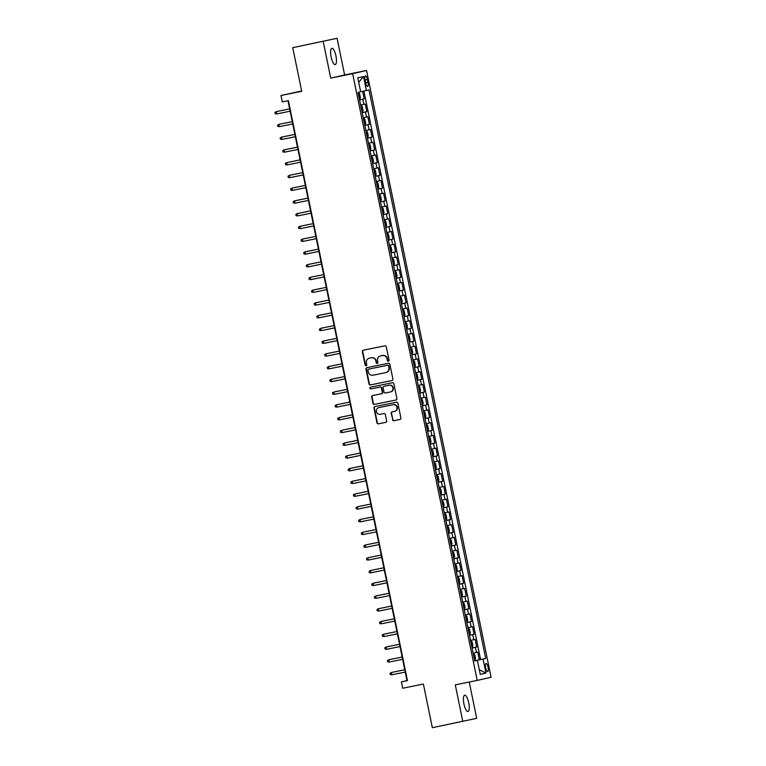 <?xml version="1.0" encoding="UTF-8"?>
<svg xmlns="http://www.w3.org/2000/svg" width="766" height="766" viewBox="0 0 766 766"><rect width="100%" height="100%" fill="white"/><g stroke="black" fill="none" stroke-linecap="round" stroke-linejoin="round"><path stroke-width="1.15" d="M388.362 361.188A0.89 0.852 -102.8 0 0 389.023 360.144L386.294 346.845A1.273 1.216 -102.8 0 0 384.838 345.839L363.314 350.206A1.273 1.216 -102.8 0 0 362.375 351.709L365.104 364.999A0.89 0.852 -102.8 0 0 366.138 365.698A0.89 0.852 -102.8 0 0 366.78 364.654L366.426 362.94A4.089 3.907 -102.8 0 1 369.432 358.153L371.223 357.789A4.089 3.907 -102.8 0 1 375.876 361.016L376.23 362.739A0.89 0.852 -102.8 0 0 377.265 363.438A0.89 0.852 -102.8 0 0 377.906 362.404L377.552 360.681A4.089 3.907 -102.8 0 1 380.549 355.903L382.349 355.529A4.089 3.907 -102.8 0 1 386.993 358.756L387.347 360.48A0.89 0.852 -102.8 0 0 388.362 361.188M468.744 702.815A8.33 2.461 78.5 0 0 464.684 695.202A8.33 2.461 78.5 0 0 463.937 703.906A8.33 2.461 78.5 0 0 467.997 711.518A8.33 2.461 78.5 0 0 468.744 702.815M335.948 55.908A8.33 2.461 78.5 0 0 331.889 48.296A8.33 2.461 78.5 0 0 331.151 57A8.33 2.461 78.5 0 0 335.211 64.612A8.33 2.461 78.5 0 0 335.948 55.908M488.057 667.263A4.165 1.235 78.5 0 0 486.027 663.461A4.165 1.235 78.5 0 0 485.654 667.808A4.165 1.235 78.5 0 0 487.683 671.619A4.165 1.235 78.5 0 0 488.057 667.263M392.46 419.691A1.273 1.216 -102.8 0 0 393.916 420.697L399.957 419.471A1.273 1.216 -102.8 0 0 400.896 417.977L397.86 403.213A1.273 1.216 -102.8 0 0 396.415 402.207L374.89 406.574A1.273 1.216 -102.8 0 0 373.952 408.067L376.977 422.832A1.273 1.216 -102.8 0 0 378.433 423.847L385.729 422.363A1.273 1.216 -102.8 0 0 386.667 420.869L385.365 414.55A1.273 1.216 -102.8 0 0 383.919 413.544L380.3 414.272A3.418 3.265 -102.8 0 1 376.422 411.62A3.418 3.265 -102.8 0 1 378.921 407.579L393.092 404.707A3.418 3.265 -102.8 0 1 396.97 407.359A3.418 3.265 -102.8 0 1 394.471 411.399L392.106 411.878A1.273 1.216 -102.8 0 0 391.167 413.372L392.843 419.605A1.273 1.216 -102.8 0 0 394.289 420.611L400.101 419.433M323.204 41.46L330.73 78.113L344.614 74.944L337.088 38.3L292.746 47.655L301.708 91.307L280.998 95.511L282.309 101.888L288.399 100.652L407.455 680.639L401.365 681.874L402.677 688.251L423.387 684.038L432.34 727.7L476.682 718.345L469.232 682.037M330.73 78.113L352.657 73.66L477.208 680.409L455.282 684.871L462.798 721.515M391.972 380.558A1.273 1.216 -102.8 0 0 392.91 379.065L389.875 364.3A1.273 1.216 -102.8 0 0 388.419 363.295L366.895 367.661A1.273 1.216 -102.8 0 0 365.957 369.155L368.992 383.919A1.273 1.216 -102.8 0 0 370.447 384.934L392.02 380.549M393.868 383.756L396.903 398.521A1.273 1.216 -102.8 0 1 395.993 400.005A1.273 1.216 -102.8 0 0 395.993 400.005L374.44 404.391A1.273 1.216 -102.8 0 1 372.985 403.376L371.692 397.056A1.273 1.216 -102.8 0 1 372.63 395.562L381.353 393.791A1.273 1.216 -102.8 0 0 382.291 392.297L381.439 388.103A1.273 1.216 -102.8 0 0 379.984 387.098L370.897 388.946A0.89 0.852 -102.8 0 1 369.882 388.247A0.89 0.852 -102.8 0 1 370.533 387.194L392.422 382.751A1.273 1.216 -102.8 0 1 393.868 383.756M292.746 47.655L337.088 38.3M474.7 660.723L479.325 659.785L477.754 652.144L476.385 652.45L475.341 647.356L472.095 648.046M472.086 647.979L476.711 647.04L475.14 639.39L473.771 639.706L472.727 634.602L469.481 635.292M469.462 635.234L474.097 634.296L472.526 626.645L471.157 626.961L470.104 621.858L466.858 622.547M466.848 622.49L471.473 621.542L469.912 613.901L468.543 614.208L467.49 609.114L464.244 609.803M464.234 609.736L468.859 608.798L467.289 601.147L465.92 601.463L464.876 596.369L461.63 597.059M461.611 596.992L466.245 596.053L464.675 588.403L463.306 588.719L462.262 583.615L459.016 584.305M458.997 584.247L463.631 583.309L462.061 575.659L460.692 575.965L459.638 570.871L456.392 571.56M456.383 571.503L461.008 570.555L459.437 562.914L458.068 563.221L457.024 558.127L453.778 558.816M453.769 558.749L458.394 557.811L456.823 550.16L455.454 550.476L454.41 545.373L451.164 546.062M451.145 546.005L455.78 545.066L454.209 537.416L452.84 537.732L451.796 532.629L448.541 533.318M448.531 533.26L453.166 532.322L451.595 524.672L450.226 524.978L449.173 519.884L445.927 520.574M445.917 520.507L450.542 519.568L448.972 511.918L447.603 512.234L446.559 507.14L443.313 507.829M443.303 507.762L447.928 506.824L446.358 499.173L444.989 499.489L443.945 494.386L440.699 495.075M440.68 495.018L445.314 494.08L443.744 486.429L442.375 486.745L441.321 481.642L438.075 482.331M438.066 482.274L442.7 481.326L441.13 473.685L439.761 473.991L438.707 468.897L435.461 469.587M435.452 469.52L440.077 468.581L438.506 460.931L437.137 461.247L436.093 456.143L432.847 456.842M432.828 456.775L437.463 455.837L435.892 448.187L434.523 448.503L433.479 443.399L430.233 444.089M430.214 444.031L434.849 443.093L433.278 435.442L431.909 435.749L430.856 430.655L427.61 431.344M427.6 431.287L432.225 430.339L430.655 422.698L429.286 423.004L428.242 417.91L424.996 418.6M424.986 418.533L429.611 417.594L428.041 409.944L426.672 410.26L425.628 405.157L422.382 405.846M422.363 405.788L426.997 404.85L425.427 397.2L424.058 397.516L423.014 392.412L419.758 393.102M419.749 393.044L424.383 392.106L422.813 384.455L421.444 384.762L420.39 379.668L417.144 380.357M417.135 380.29L421.76 379.352L420.189 371.702L418.82 372.017L417.776 366.924L414.53 367.613M414.521 367.546L419.146 366.608L417.575 358.957L416.206 359.273L415.162 354.17L411.916 354.859M411.897 354.802L416.532 353.863L414.961 346.213L413.592 346.529L412.548 341.425L409.293 342.115M409.283 342.057L413.918 341.109L412.347 333.469L410.978 333.775L409.925 328.681L406.679 329.37M406.669 329.303L411.294 328.365L409.724 320.715L408.355 321.031L407.311 315.927L404.065 316.626M404.055 316.559L408.68 315.621L407.11 307.97L405.741 308.286L404.697 303.183L401.451 303.872M401.432 303.815L406.066 302.876L404.496 295.226L403.127 295.532L402.073 290.438L398.827 291.128M398.818 291.07L403.443 290.123L401.872 282.482L400.503 282.788L399.459 277.694L396.214 278.384M396.204 278.317L400.829 277.378L399.258 269.728L397.889 270.044L396.845 264.94L393.6 265.63M393.58 265.572L398.215 264.634L396.644 256.983L395.275 257.299L394.231 252.196L390.976 252.885M390.966 252.828L395.601 251.89L394.03 244.239L392.661 244.546L391.608 239.452L388.362 240.141M388.352 240.074L392.977 239.136L391.407 231.485L390.038 231.801L388.994 226.707L385.748 227.397M385.738 227.33L390.363 226.391L388.793 218.741L387.424 219.057L386.38 213.953L383.134 214.643M383.115 214.585L387.749 213.647L386.179 205.997L384.81 206.313L383.766 201.209L380.51 201.898M380.501 201.841L385.135 200.893L383.565 193.252L382.196 193.559L381.142 188.465L377.897 189.154M377.887 189.087L382.512 188.149L380.941 180.498L379.572 180.814L378.528 175.711L375.283 176.41M375.273 176.343L379.898 175.404L378.327 167.754L376.958 168.07L375.915 162.966L372.669 163.656M372.649 163.598L377.284 162.66L375.713 155.01L374.344 155.316L373.291 150.222L370.045 150.912M370.035 150.854L374.66 149.906L373.09 142.265L371.721 142.572L370.677 137.478L367.431 138.167M367.421 138.1L372.046 137.162L370.476 129.511L369.107 129.827L368.063 124.724L364.817 125.413M364.798 125.356L369.432 124.418L367.862 116.767L366.493 117.083L365.449 111.98L362.194 112.669M362.184 112.612L366.818 111.664L365.248 104.023L360.633 105.019M365.047 80.037L365.621 82.843A4.031 1.197 78.5 0 0 367.584 86.539A4.031 1.197 78.5 0 0 367.948 82.316L367.374 79.511A4.031 1.197 78.5 0 0 365.401 75.824A4.031 1.197 78.5 0 0 365.047 80.037M352.657 73.66L366.541 70.491L491.092 677.249L477.208 680.409M479.325 659.785L485.701 658.463L369.001 89.948L360.652 91.738M485.701 658.463L483.078 659.057L485.95 673.084L480.253 674.386L477.371 660.359L474.748 660.962L358.048 92.447L360.671 91.843L357.799 77.826L363.496 76.523L366.378 90.551M359.57 99.858L364.195 98.919L359.58 99.925M366.818 111.664L365.449 111.98M369.432 124.418L368.063 124.724M372.046 137.162L370.677 137.478M374.66 149.906L373.291 150.222M377.284 162.66L375.915 162.966M379.898 175.404L378.528 175.711M382.512 188.149L381.142 188.465M385.135 200.893L383.766 201.209M387.749 213.647L386.38 213.953M390.363 226.391L388.994 226.707M392.977 239.136L391.608 239.452M395.601 251.89L394.231 252.196M398.215 264.634L396.845 264.94M400.829 277.378L399.459 277.694M403.443 290.123L402.073 290.438M406.066 302.876L404.697 303.183M408.68 315.621L407.311 315.927M411.294 328.365L409.925 328.681M413.918 341.109L412.548 341.425M416.532 353.863L415.162 354.17M419.146 366.608L417.776 366.924M421.76 379.352L420.39 379.668M424.383 392.106L423.014 392.412M426.997 404.85L425.628 405.157M429.611 417.594L428.242 417.91M432.225 430.339L430.856 430.655M434.849 443.093L433.479 443.399M437.463 455.837L436.093 456.143M440.077 468.581L438.707 468.897M442.7 481.326L441.321 481.642M445.314 494.08L443.945 494.386M447.928 506.824L446.559 507.14M450.542 519.568L449.173 519.884M453.166 532.322L451.796 532.629M455.78 545.066L454.41 545.373M458.394 557.811L457.024 558.127M461.008 570.555L459.638 570.871M463.631 583.309L462.262 583.615M466.245 596.053L464.876 596.369M468.859 608.798L467.49 609.114M471.473 621.542L470.104 621.858M474.097 634.296L472.727 634.602M476.711 647.04L475.341 647.356M480.588 659.497L363.898 91.068M364.195 98.919L362.644 91.326M476.72 660.483L474.709 660.799M301.641 90.982L280.998 95.511M344.614 74.944L366.541 70.491M287.968 100.739L406.995 680.591L401.365 681.874M363.247 117.773L366.493 117.083M365.861 130.517L369.107 129.827M368.475 143.261L371.721 142.572M371.098 156.005L374.344 155.316M373.712 168.759L376.958 168.07M376.326 181.504L379.572 180.814M378.94 194.248L382.196 193.559M381.564 207.002L384.81 206.313M384.178 219.746L387.424 219.057M386.792 232.491L390.038 231.801M389.415 245.235L392.661 244.546M392.029 257.989L395.275 257.299M394.643 270.733L397.889 270.044M397.257 283.477L400.503 282.788M399.881 296.222L403.127 295.532M402.495 308.976L405.741 308.286M405.109 321.72L408.355 321.031M407.723 334.464L410.978 333.775M410.346 347.218L413.592 346.529M412.96 359.963L416.206 359.273M415.574 372.707L418.82 372.017M418.188 385.451L421.444 384.762M420.812 398.205L424.058 397.516M423.426 410.949L426.672 410.26M426.04 423.694L429.286 423.004M428.663 436.438L431.909 435.749M431.277 449.192L434.523 448.503M433.891 461.936L437.137 461.247M436.505 474.681L439.761 473.991M439.129 487.435L442.375 486.745M441.743 500.179L444.989 499.489M444.357 512.923L447.603 512.234M446.971 525.668L450.226 524.978M449.594 538.421L452.84 537.732M452.208 551.166L455.454 550.476M454.822 563.91L458.068 563.221M457.446 576.664L460.692 575.965M460.06 589.408L463.306 588.719M462.674 602.153L465.92 601.463M465.288 614.897L468.543 614.208M467.911 627.651L471.157 626.961M470.525 640.395L473.771 639.706M477.371 660.359L474.728 660.867M473.139 653.139L476.385 652.45M476.701 660.388L483.078 659.057M358.718 82.297L363.496 76.523M485.95 673.084L479.286 669.695M388.563 361.121A0.89 0.852 -102.8 0 1 387.72 360.393L387.366 358.68A4.089 3.907 -102.8 0 0 382.722 355.453L382.349 355.529M380.759 355.855A4.089 3.907 -102.8 0 1 380.932 355.817L382.722 355.453M369.633 358.115A4.089 3.907 -102.8 0 1 369.806 358.067L371.606 357.703A4.089 3.907 -102.8 0 1 376.25 360.93L376.604 362.653A0.89 0.852 -102.8 0 0 377.447 363.381M363.553 350.167A1.273 1.216 -102.8 0 0 362.749 351.623L365.478 364.913A0.89 0.852 -102.8 0 0 366.32 365.631M367.134 367.613A1.273 1.216 -102.8 0 0 366.34 369.068L369.365 383.833A1.273 1.216 -102.8 0 0 370.821 384.848L392.106 380.52M388.486 366.014A0.89 0.852 -102.8 0 0 387.472 365.315L368.57 369.145A0.89 0.852 -102.8 0 0 367.919 370.198L368.293 372.008A4.089 3.907 -102.8 0 0 372.937 375.235L385.853 372.611A4.089 3.907 -102.8 0 0 388.86 367.833L388.86 365.928A0.89 0.852 -102.8 0 0 387.845 365.229L387.472 365.315M368.551 369.155L368.934 369.068A0.89 0.852 -102.8 0 0 368.915 369.068A0.89 0.852 -102.8 0 1 368.953 369.059L387.845 365.229M386.026 372.573L386.227 372.525A4.089 3.907 -102.8 0 0 389.233 367.747L388.86 367.833M388.86 365.928L389.233 367.747M396.099 399.976L374.44 404.391M372.86 395.515A1.273 1.216 -102.8 0 0 372.065 396.98L373.358 403.289A1.273 1.216 -102.8 0 0 374.813 404.304M381.411 393.781L381.736 393.705A1.273 1.216 -102.8 0 0 382.674 392.211L381.813 388.027A1.273 1.216 -102.8 0 0 380.357 387.012L370.897 388.946M370.792 387.136A0.89 0.852 -102.8 0 0 371.271 388.86M390.411 391.953A3.418 3.265 -102.8 0 0 392.92 387.922A3.418 3.265 -102.8 0 0 389.042 385.26L384.044 386.275A1.273 1.216 -102.8 0 0 383.105 387.768L383.967 391.962A1.273 1.216 -102.8 0 0 385.422 392.968L390.411 391.953M390.555 391.924L390.794 391.866A3.418 3.265 -102.8 0 0 393.293 387.835A3.418 3.265 -102.8 0 0 389.415 385.174L389.042 385.26M384.025 386.275L384.398 386.198A1.273 1.216 -102.8 0 0 384.369 386.198A1.273 1.216 -102.8 0 1 384.427 386.188L389.415 385.174M392.345 411.83A1.273 1.216 -102.8 0 0 391.541 413.286L392.843 419.605M394.614 411.361L394.844 411.313A3.418 3.265 -102.8 0 0 397.343 407.273A3.418 3.265 -102.8 0 0 393.465 404.62L393.092 404.707M379.151 407.531A3.418 3.265 -102.8 0 1 379.294 407.493L393.465 404.62M375.12 406.526A1.273 1.216 -102.8 0 0 374.325 407.981L377.351 422.746A1.273 1.216 -102.8 0 0 378.806 423.761L385.863 422.325M358.612 92.791L359.627 93.902L360.413 97.722L359.445 99.274M359.924 99.168L358.641 92.82M358.995 96.842L358.641 95.319M289.634 108.887L276.239 111.625L276.708 113.923L290.113 111.204M276.708 113.923L275.176 113.703L274.908 112.43L276.239 111.625L289.644 108.906M361.236 105.545L362.241 106.646L363.027 110.467L362.548 111.874L361.255 105.574M362.548 111.874L362.069 112.018M361.609 109.586L361.255 108.063M279.331 126.668L277.79 126.447L277.531 125.174L278.853 124.379L292.258 121.65L279.533 124.216L278.853 124.379L279.331 126.668L292.727 123.948M363.85 118.29L364.865 119.391L365.65 123.221L365.171 124.628L363.879 118.318M365.171 124.628L364.683 124.762M364.223 122.33L363.869 120.817M281.945 139.412L280.404 139.192L280.145 137.918L281.476 137.124L294.872 134.404L282.147 136.97L281.476 137.124L281.945 139.412L295.35 136.693M366.464 131.034L367.479 132.135L368.264 135.965L367.785 137.373L366.493 131.063M367.785 137.373L367.297 137.516M366.847 135.084L366.483 133.562M297.486 147.129L284.09 149.868L284.559 152.166L297.964 149.437M284.559 152.166L283.018 151.936L282.759 150.663L284.09 149.868L297.495 147.149M369.078 143.778L370.093 144.889L370.878 148.709L369.911 150.26M370.39 150.155L369.107 143.807M369.461 147.828L369.107 146.306M300.109 159.874L286.704 162.612L287.173 164.91L300.578 162.191M287.173 164.91L285.641 164.69L285.373 163.417L286.704 162.612L300.109 159.893M371.702 156.532L372.707 157.633L373.492 161.454L373.023 162.871L371.721 156.561M373.023 162.871L372.535 163.005M372.075 160.573L371.721 159.06M289.797 177.655L288.255 177.434L287.997 176.161L289.318 175.366L302.723 172.637L289.998 175.213L289.318 175.366L289.797 177.655L303.192 174.935M374.315 169.276L375.33 170.378L376.116 174.208L375.637 175.615L374.344 169.305M375.637 175.615L375.149 175.759M374.698 173.327L374.335 171.804M292.411 190.408L290.869 190.179L290.611 188.905L291.942 188.11L305.337 185.391L292.612 187.957L291.942 188.11L292.411 190.408L305.816 187.68M376.929 182.021L377.944 183.131L378.73 186.952L378.251 188.359L376.958 182.049M378.251 188.359L377.762 188.503M377.312 186.071L376.949 184.549M307.951 198.116L294.556 200.855L295.025 203.153L308.43 200.433M295.025 203.153L293.493 202.933L293.225 201.649L294.556 200.855L307.961 198.135M379.543 194.775L380.558 195.876L381.344 199.696L380.376 201.247M380.855 201.142L379.572 194.794M379.926 198.815L379.572 197.293M310.575 210.861L297.17 213.599L297.639 215.897L311.044 213.178M297.639 215.897L296.107 215.677L295.848 214.403L297.17 213.599L310.575 210.88M382.167 207.519L383.172 208.62L383.957 212.441L383.488 213.858L382.186 207.548M383.488 213.858L383 213.992M382.502 211.569L382.186 210.047M300.262 228.641L298.721 228.421L298.462 227.148L299.793 226.353L313.189 223.624L300.464 226.2L299.793 226.353L300.262 228.641L313.658 225.922M384.781 220.263L385.796 221.364L386.581 225.194L386.102 226.602L384.81 220.292M386.102 226.602L385.614 226.746M385.164 224.314L384.8 222.791M302.876 241.395L301.335 241.166L301.076 239.892L302.407 239.097L315.803 236.378L303.077 238.944L302.407 239.097L302.876 241.395L316.281 238.666M387.395 233.008L388.41 234.118L389.195 237.939L388.716 239.346L387.424 233.036M388.716 239.346L388.228 239.49M387.778 237.058L387.424 235.535M318.417 249.103L305.021 251.842L305.49 254.14L318.895 251.42M305.49 254.14L303.958 253.919L303.69 252.646L305.021 251.842L318.426 249.122M390.851 252.234L391.809 250.683L391.024 246.863L389.54 245.867M390.018 245.762L389.54 245.857M390.354 249.812L390.038 248.28M308.114 266.884L306.572 266.664L306.314 265.39L307.635 264.596L321.04 261.867L308.315 264.433L307.635 264.596L308.114 266.884L321.509 264.165M392.632 258.506L393.647 259.607L394.433 263.437L393.954 264.845L392.652 258.535M393.954 264.845L393.465 264.979M393.006 262.546L392.652 261.034M310.728 279.628L309.186 279.408L308.928 278.135L310.259 277.34L323.654 274.621L310.929 277.187L310.259 277.34L310.728 279.628L324.123 276.909M395.246 271.25L396.261 272.351L397.047 276.181L396.568 277.589L395.275 271.279M396.568 277.589L396.079 277.732M395.629 275.3L395.266 273.778M313.342 292.382L311.8 292.162L311.542 290.879L312.873 290.084L326.278 287.365L313.543 289.931L312.873 290.084L313.342 292.382L326.747 289.653M397.86 283.995L398.875 285.105L399.661 288.926L399.182 290.333L397.889 284.023M399.182 290.333L398.693 290.477M398.243 288.045L397.889 286.522M328.892 300.09L315.487 302.829L315.956 305.127L329.361 302.407M315.956 305.127L314.424 304.906L314.156 303.633L315.487 302.829L328.892 300.109M401.317 303.221L402.274 301.67L401.489 297.85L400.005 296.854M400.484 296.748L400.005 296.844M400.551 299.257L400.857 300.789M318.579 317.871L317.038 317.651L316.779 316.377L318.101 315.582L331.506 312.854L318.78 315.429L318.101 315.582L318.579 317.871L331.975 315.152M403.098 309.493L404.113 310.594L404.898 314.424L404.419 315.831L403.127 309.521M404.419 315.831L403.931 315.975M403.481 313.543L403.117 312.021M321.193 330.625L319.652 330.395L319.393 329.121L320.724 328.327L334.12 325.607L321.394 328.174L320.724 328.327L321.193 330.625L334.598 327.896M406.545 328.719L407.512 327.168L406.727 323.348L405.243 322.342M405.712 322.237L405.233 322.333M406.095 326.287L405.731 324.765M323.807 343.369L322.275 343.149L322.007 341.866L323.338 341.071L336.743 338.352L324.018 340.918L323.338 341.071L323.807 343.369L337.212 340.65M408.326 334.991L409.341 336.092L410.126 339.913L409.647 341.32L408.355 335.01M409.647 341.32L409.159 341.464M408.402 337.5L408.709 339.032M339.357 351.087L325.952 353.815L326.421 356.113L339.826 353.394M326.421 356.113L324.889 355.893L324.621 354.62L325.952 353.815L339.357 351.096M411.782 354.208L412.74 352.657L411.955 348.836L410.471 347.841M410.949 347.735L410.471 347.831M411.323 351.776L410.969 350.263M329.045 368.858L327.503 368.637L327.245 367.364L328.576 366.569L341.971 363.84L329.246 366.416L328.576 366.569L329.045 368.858L342.44 366.138M413.563 360.48L414.578 361.581L415.364 365.411L414.885 366.818L413.592 360.508M414.885 366.818L414.396 366.962M413.946 364.53L413.583 363.007M331.659 381.612L330.117 381.382L329.859 380.108L331.19 379.314L344.585 376.594L331.86 379.16L331.19 379.314L331.659 381.612L345.064 378.883M416.177 373.224L417.192 374.335L417.977 378.155L417.499 379.563L416.206 373.253M417.499 379.563L417.01 379.706M416.56 377.274L416.206 375.752M334.273 394.356L332.741 394.136L332.473 392.862L333.804 392.058L347.209 389.339L334.483 391.905L333.804 392.058L334.273 394.356L347.678 391.637M418.791 385.978L419.806 387.079L420.591 390.899L419.634 392.451M420.103 392.345L418.82 386.007M419.174 390.018L418.82 388.496M349.823 402.073L336.418 404.812L336.896 407.1L350.292 404.381M336.896 407.1L335.355 406.88L335.096 405.607L336.418 404.812L349.823 402.083M422.248 405.195L423.215 403.653L422.43 399.823L420.936 398.827M421.415 398.722L420.936 398.818M421.788 402.772L421.434 401.25M339.51 419.845L337.969 419.624L337.71 418.351L339.041 417.556L352.437 414.837L339.711 417.403L339.041 417.556L339.51 419.845L352.906 417.125M424.029 411.466L425.044 412.568L425.829 416.398L425.35 417.805L424.058 411.495M425.35 417.805L424.862 417.949M424.412 415.517L424.048 413.994M342.124 432.599L340.583 432.378L340.324 431.095L341.655 430.3L355.06 427.581L342.325 430.147L341.655 430.3L342.124 432.599L355.529 429.87M426.643 424.211L427.658 425.322L428.443 429.142L427.964 430.549L426.672 424.24M427.964 430.549L427.476 430.693M427.026 428.261L426.672 426.739M344.738 445.343L343.206 445.123L342.938 443.849L344.269 443.045L357.674 440.326L344.949 442.892L344.269 443.045L344.738 445.343L358.143 442.624M429.266 436.965L430.272 438.066L431.057 441.886L430.099 443.437M430.569 443.332L429.286 436.993M429.64 441.005L429.286 439.493M360.288 453.06L346.883 455.799L347.362 458.087L360.757 455.368M347.362 458.087L345.82 457.867L345.562 456.593L346.883 455.799L360.288 453.07M432.713 456.191L433.68 454.64L432.895 450.81L431.402 449.814M431.88 449.709L431.402 449.805M432.263 453.759L431.9 452.237M349.976 470.841L348.434 470.611L348.176 469.338L349.507 468.543L362.902 465.824L350.177 468.39L349.507 468.543L349.976 470.841L363.381 468.112M434.494 462.453L435.509 463.564L436.294 467.384L435.816 468.792L434.523 462.482M435.816 468.792L435.327 468.936M434.877 466.504L434.514 464.981M352.59 483.585L351.058 483.365L350.79 482.082L352.121 481.287L365.526 478.568L352.8 481.134L352.121 481.287L352.59 483.585L365.995 480.866M437.108 475.207L438.123 476.308L438.908 480.129L438.43 481.536L437.137 475.226M438.43 481.536L437.941 481.68M437.491 479.248L437.137 477.725M355.204 496.33L353.672 496.109L353.404 494.836L354.735 494.032L368.14 491.312L355.414 493.878L354.735 494.032L355.204 496.33L368.609 493.61M439.732 487.952L440.737 489.053L441.522 492.873L441.053 494.29L439.751 487.98M441.053 494.29L440.565 494.424M440.105 491.992L439.751 490.479M370.754 504.047L357.358 506.786L357.827 509.074L371.223 506.355M357.827 509.074L356.286 508.854L356.027 507.58L357.358 506.786L370.754 504.057M443.179 507.178L444.146 505.627L443.361 501.797L441.867 500.801M442.346 500.696L441.867 500.792M442.729 504.746L442.365 503.224M360.441 521.828L358.9 521.598L358.641 520.325L359.972 519.53L373.368 516.811L360.642 519.377L359.972 519.53L360.441 521.828L373.846 519.099M444.96 513.44L445.975 514.551L446.76 518.371L446.281 519.779L444.989 513.469M446.281 519.779L445.793 519.923M445.343 517.49L444.979 515.968M375.982 529.536L362.586 532.274L363.055 534.572L376.46 531.853M363.055 534.572L361.523 534.352L361.255 533.079L362.586 532.274L375.991 529.555M447.574 526.194L448.589 527.295L449.374 531.116L448.895 532.533L447.603 526.223M448.895 532.533L448.407 532.667M447.957 530.235L447.603 528.712M365.679 547.317L364.137 547.096L363.879 545.823L365.2 545.028L378.605 542.299L365.88 544.865L365.2 545.028L365.679 547.317L379.074 544.597M450.197 538.938L451.212 540.04L451.988 543.87L451.03 545.411M451.5 545.315L450.216 538.967M450.532 542.989L450.216 541.466M381.219 555.034L367.824 557.772L368.293 560.061L381.688 557.342M368.293 560.061L366.751 559.841L366.493 558.567L367.824 557.772L381.219 555.053M453.644 558.165L454.611 556.614L453.826 552.784L452.333 551.788M452.811 551.683L452.333 551.779M453.194 555.733L452.83 554.211M383.833 567.778L370.438 570.517L370.907 572.815L384.312 570.086M370.907 572.815L369.365 572.595L369.107 571.312L370.438 570.517L383.843 567.798M455.425 564.427L456.44 565.538L457.225 569.358L456.747 570.766L455.454 564.456M456.747 570.766L456.258 570.909M455.808 568.477L455.454 566.955M373.521 585.559L371.989 585.339L371.721 584.065L373.052 583.261L386.457 580.542L373.731 583.108L373.052 583.261L373.521 585.559L386.926 582.84M458.049 577.181L459.054 578.282L459.839 582.103L459.37 583.52L458.068 577.21M459.37 583.52L458.882 583.654M458.422 581.222L458.068 579.709M376.144 598.303L374.603 598.083L374.344 596.81L375.666 596.015L389.071 593.286L376.345 595.862L375.666 596.015L376.144 598.303L389.54 595.584M460.663 589.925L461.678 591.026L462.463 594.856L461.984 596.264L460.692 589.954M461.984 596.264L461.496 596.408M461.036 593.976L460.682 592.453M391.685 606.021L378.289 608.759L378.758 611.057L392.163 608.328M378.758 611.057L377.217 610.828L376.958 609.554L378.289 608.759L391.685 606.04M464.11 609.152L465.077 607.601L464.292 603.78L462.798 602.775M463.277 602.67L462.798 602.765M463.66 606.72L463.296 605.197M381.372 623.802L379.84 623.581L379.572 622.298L380.903 621.504L394.308 618.784L381.583 621.35L380.903 621.504L381.372 623.802L394.777 621.082M465.891 615.424L466.906 616.525L467.691 620.345L467.212 621.753L465.92 615.443M467.212 621.753L466.724 621.896M466.274 619.464L465.92 617.942M383.986 636.546L382.454 636.326L382.186 635.052L383.517 634.248L396.922 631.529L384.197 634.095L383.517 634.248L383.986 636.546L397.391 633.827M468.514 628.168L469.52 629.269L470.305 633.089L469.836 634.507L468.533 628.197M469.836 634.507L469.347 634.641M468.888 632.209L468.533 630.696M386.61 649.29L385.068 649.07L384.81 647.797L386.141 647.002L399.536 644.273L386.811 646.849L386.141 647.002L386.61 649.29L400.005 646.571M471.128 640.912L472.143 642.013L472.928 645.843L471.961 647.394M472.44 647.289L471.157 640.941M471.511 644.962L471.147 643.44M402.15 657.008L388.755 659.746L389.224 662.044L402.629 659.315M389.224 662.044L387.682 661.814L387.424 660.541L388.755 659.746L402.15 657.027M474.575 660.139L475.542 658.588L474.757 654.767L473.273 653.762M473.742 653.657L473.264 653.762M474.125 657.707L473.761 656.184M391.838 674.789L390.306 674.568L390.038 673.295L391.369 672.491L404.774 669.771L392.048 672.337L391.369 672.491L391.838 674.789L405.243 672.069M363.879 104.329L362.825 99.235M365.037 79.99L367.374 79.511M365.612 82.795L367.948 82.316M391.33 252.091L390.038 245.79M401.805 303.087L400.503 296.777M407.033 328.576L405.741 322.266M412.271 354.074L410.969 347.764M422.736 405.061L421.434 398.751M433.202 456.048L431.909 449.738M443.667 507.035L442.375 500.725M454.133 558.021L452.84 551.712M464.598 609.008L463.306 602.698M475.064 659.995L473.771 653.685"/></g></svg>
